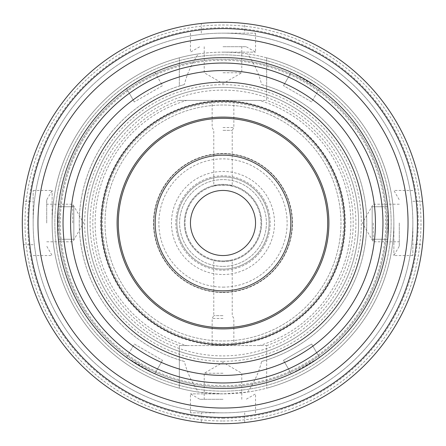 <?xml version="1.0" encoding="UTF-8"?>
<svg xmlns="http://www.w3.org/2000/svg" width="446" height="446" viewBox="0 0 446 446"><rect width="100%" height="100%" fill="white"/><g stroke="black" fill="none" stroke-linecap="round" stroke-linejoin="round"><path stroke-width="0.33" stroke-dasharray="2.23 1.67" d="M295.553 371.685L292.359 373.202A165.444 165.444 0 0 1 291.227 373.72L283.494 360.318L311.676 344.05L283.494 360.318L291.227 373.72A165.444 165.444 0 0 0 292.359 373.202L318.399 358.166L300.269 369.288M311.676 344.05L319.414 357.447L311.676 344.05M150.447 371.685L153.641 373.202L127.601 358.166A165.444 165.444 0 0 1 126.586 357.447L134.324 344.05L162.506 360.318L134.324 344.05L126.586 357.447A165.444 165.444 0 0 0 127.601 358.166L145.73 369.288M162.506 360.318L154.773 373.72L162.506 360.318M57.673 229.227L58.242 207.964A165.444 165.444 0 0 1 58.359 206.727L73.83 206.727L73.83 239.273L73.83 206.727L58.359 206.727A165.444 165.444 0 0 0 58.242 207.964L58.242 238.036L57.958 234.507M73.83 239.273L58.359 239.273L73.83 239.273M154.773 72.28L162.506 85.682L134.324 101.95L162.506 85.682L154.773 72.28A165.444 165.444 0 0 0 153.641 72.798L150.447 74.315L153.641 72.798A165.444 165.444 0 0 1 154.773 72.28A165.444 165.444 0 0 0 153.641 72.798M134.324 101.95L126.586 88.553L134.324 101.95M134.943 82.939L145.73 76.712L130.516 85.822M295.553 74.315L292.359 72.798L318.399 87.834A165.444 165.444 0 0 1 319.414 88.553L311.676 101.95L283.494 85.682L311.676 101.95L319.414 88.553A165.444 165.444 0 0 0 318.399 87.834L300.269 76.712M283.494 85.682L291.227 72.28L283.494 85.682M388.327 216.773L387.758 238.036A165.444 165.444 0 0 1 387.641 239.273L372.17 239.273L372.17 206.727L372.17 239.273L387.641 239.273A165.444 165.444 0 0 0 387.758 238.036L387.758 207.964L388.042 211.493M372.17 206.727L387.641 206.727L372.17 206.727M33.149 223L33.149 190.453L33.149 223M52.132 223L52.132 190.453L52.132 223M46.707 223L46.707 199.847L46.707 223M72.748 223L72.748 204.212L72.748 223M23.303 202.958C22.077 209.135 22.077 236.865 23.303 243.042M33.149 244.698L23.476 244.698C23.081 243.405 22.69 236.174 22.3 223C22.69 209.826 23.081 202.595 23.476 201.302L33.149 201.302M223 33.149L255.547 33.149L223 33.149M223 52.132L255.547 52.132L223 52.132M223 46.707L246.153 46.707L223 46.707M223 72.748L241.788 72.748L223 72.748M243.042 23.303C236.865 22.077 209.135 22.077 202.958 23.303M201.302 33.149L201.302 23.476C202.595 23.081 209.826 22.69 223 22.3C236.174 22.69 243.405 23.081 244.698 23.476L244.698 33.149M412.851 223L412.851 255.547L412.851 223M393.868 223L393.868 255.547L393.868 223M399.293 223L399.293 246.153L399.293 223M373.252 223L373.252 241.788L373.252 223M422.697 243.042C423.923 236.865 423.923 209.135 422.697 202.958M412.851 201.302L422.524 201.302C422.92 202.595 423.31 209.826 423.7 223C423.31 236.174 422.92 243.405 422.524 244.698L412.851 244.698M223 412.851L190.453 412.851L223 412.851A189.851 189.851 0 0 0 387.418 128.074A189.851 189.851 0 0 0 58.582 128.074A189.851 189.851 0 0 0 223 412.851A189.851 189.851 0 0 0 387.418 128.074A189.851 189.851 0 0 0 58.582 128.074A189.851 189.851 0 0 0 223 412.851M223 393.868L190.453 393.868L223 393.868A170.868 170.868 0 0 0 370.977 137.569A170.868 170.868 0 0 0 75.023 137.569A170.868 170.868 0 0 0 223 393.868L247.608 392.084A170.868 170.868 0 0 0 247.608 53.916C231.201 51.574 214.799 51.574 198.392 53.916C191.607 63.834 186.941 74.042 184.399 84.534L179.337 86.05L179.337 57.807L179.337 86.05A143.746 143.746 0 0 0 179.337 359.95L184.399 361.466C186.941 371.958 191.607 382.166 198.392 392.084L223 393.868M223 399.293L199.847 399.293L223 399.293M223 373.252L204.212 373.252L223 373.252M202.958 422.697C206.938 423.215 213.623 423.549 223 423.7C236.174 423.31 243.405 422.92 244.698 422.524C243.405 422.92 236.174 423.31 223 423.7C209.826 423.31 202.595 422.92 201.302 422.524L201.302 412.851M247.608 392.084C254.393 382.166 259.059 371.958 261.601 361.466L266.663 359.95L266.663 388.193L266.663 345.589L259.321 345.589A127.857 127.857 0 0 0 259.321 100.411L179.337 100.411L266.663 100.411L266.663 57.807L266.663 86.05L261.601 84.534C259.059 74.042 254.393 63.834 247.608 53.916M259.321 100.411L266.663 100.411L266.663 86.05A143.746 143.746 0 0 1 266.663 359.95L266.663 345.589L179.337 345.589L179.337 388.193L179.337 345.589L186.679 345.589A127.857 127.857 0 0 1 186.679 100.411M223 100.411L212.151 100.411L223 100.411M223 127.534L233.849 127.534L223 127.534M223 130.349L232.221 130.349L223 130.349M232.221 186.166C231.675 185.781 228.603 185.402 223 185.029C217.397 185.402 214.325 185.781 213.779 186.166C213.21 184.928 232.79 184.928 232.221 186.166L232.221 130.349L233.849 127.534L233.849 100.411M179.337 100.356A130.182 130.182 0 0 0 179.337 345.644M266.663 345.644A130.182 130.182 0 0 0 266.663 100.356M179.337 57.807A170.868 170.868 0 0 0 179.337 388.193A170.868 170.868 0 0 1 179.337 57.807M266.663 388.193A170.868 170.868 0 0 0 266.663 57.807A170.868 170.868 0 0 1 266.663 388.193A170.868 170.868 0 0 0 266.663 57.807M198.392 53.916A170.868 170.868 0 0 0 198.392 392.084M184.399 84.534A143.746 143.746 0 0 0 184.399 361.466M261.601 361.466A143.746 143.746 0 0 0 261.601 84.534M259.321 345.589L186.679 345.589M223 345.589L212.151 345.589L223 345.589M223 318.466L212.151 318.466L223 318.466M223 315.651L213.779 315.651L223 315.651M213.779 259.834C214.325 260.219 217.397 260.598 223 260.971C228.603 260.598 231.675 260.219 232.221 259.834C231.675 260.219 228.603 260.598 223 260.971C217.397 260.598 214.325 260.219 213.779 259.834L213.779 315.651L212.151 318.466L212.151 345.589M223 420.991A197.991 197.991 0 0 0 394.465 124.005A197.991 197.991 0 0 0 51.535 124.005A197.991 197.991 0 0 0 223 420.991M223 423.7A200.7 200.7 0 0 0 396.812 122.65A200.7 200.7 0 0 0 49.188 122.65A200.7 200.7 0 0 0 223 423.7A200.7 200.7 0 0 0 396.812 122.65A200.7 200.7 0 0 0 49.188 122.65A200.7 200.7 0 0 0 223 423.7A200.7 200.7 0 0 0 396.812 122.65A200.7 200.7 0 0 0 49.188 122.65A200.7 200.7 0 0 0 223 423.7A200.7 200.7 0 0 0 396.812 122.65A200.7 200.7 0 0 0 49.188 122.65A200.7 200.7 0 0 0 223 423.7A200.7 200.7 0 0 0 396.812 122.65A200.7 200.7 0 0 0 49.188 122.65A200.7 200.7 0 0 0 223 423.7A200.7 200.7 0 0 0 396.812 122.65A200.7 200.7 0 0 0 49.188 122.65A200.7 200.7 0 0 0 223 423.7M223 361.321A138.321 138.321 0 0 0 342.79 153.842A138.321 138.321 0 0 0 103.21 153.842A138.321 138.321 0 0 0 223 361.321M223 358.606A135.606 135.606 0 0 0 340.437 155.197A135.606 135.606 0 0 0 105.563 155.197A135.606 135.606 0 0 0 223 358.606A135.606 135.606 0 0 0 340.437 155.197A135.606 135.606 0 0 0 105.563 155.197A135.606 135.606 0 0 0 223 358.606A135.606 135.606 0 0 0 340.437 155.197A135.606 135.606 0 0 0 105.563 155.197A135.606 135.606 0 0 0 223 358.606M223 355.897A132.897 132.897 0 0 0 338.09 156.552A132.897 132.897 0 0 0 107.91 156.552A132.897 132.897 0 0 0 223 355.897M223 388.444A165.444 165.444 0 0 0 366.277 140.278A165.444 165.444 0 0 0 79.722 140.278A165.444 165.444 0 0 0 223 388.444M318.399 358.166A165.444 165.444 0 0 0 319.414 357.447A165.444 165.444 0 0 1 318.399 358.166A165.444 165.444 0 0 0 319.414 357.447M387.758 207.964A165.444 165.444 0 0 0 387.641 206.727A165.444 165.444 0 0 1 387.758 207.964A165.444 165.444 0 0 0 387.641 206.727M292.359 72.798A165.444 165.444 0 0 0 291.227 72.28A165.444 165.444 0 0 1 292.359 72.798A165.444 165.444 0 0 0 291.227 72.28M127.601 87.834A165.444 165.444 0 0 0 126.586 88.553A165.444 165.444 0 0 1 127.601 87.834A165.444 165.444 0 0 0 126.586 88.553M58.242 238.036A165.444 165.444 0 0 0 58.359 239.273A165.444 165.444 0 0 1 58.242 238.036A165.444 165.444 0 0 0 58.359 239.273M153.641 373.202A165.444 165.444 0 0 0 154.773 373.72A165.444 165.444 0 0 1 153.641 373.202A165.444 165.444 0 0 0 154.773 373.72M223 385.729A162.729 162.729 0 0 0 363.93 141.633A162.729 162.729 0 0 0 82.07 141.633A162.729 162.729 0 0 0 223 385.729A162.729 162.729 0 0 0 363.93 141.633A162.729 162.729 0 0 0 82.07 141.633A162.729 162.729 0 0 0 223 385.729M223 290.803A67.803 67.803 0 0 0 281.721 189.098A67.803 67.803 0 0 0 164.279 189.098A67.803 67.803 0 0 0 223 290.803M223 292.158A69.158 69.158 0 0 0 282.892 188.418A69.158 69.158 0 0 0 163.108 188.418A69.158 69.158 0 0 0 223 292.158A69.158 69.158 0 0 0 282.892 188.418A69.158 69.158 0 0 0 163.108 188.418A69.158 69.158 0 0 0 223 292.158M223 255.547A32.547 32.547 0 0 0 251.187 206.727A32.547 32.547 0 0 0 194.813 206.727A32.547 32.547 0 0 0 223 255.547M223 260.971A37.971 37.971 0 0 0 255.881 204.017A37.971 37.971 0 0 0 190.119 204.017A37.971 37.971 0 0 0 223 260.971A37.971 37.971 0 0 0 255.881 204.017A37.971 37.971 0 0 0 190.119 204.017A37.971 37.971 0 0 0 223 260.971M223 261.646A38.646 38.646 0 0 0 256.472 203.677A38.646 38.646 0 0 0 189.528 203.677A38.646 38.646 0 0 0 223 261.646A38.646 38.646 0 0 0 256.472 203.677A38.646 38.646 0 0 0 189.528 203.677A38.646 38.646 0 0 0 223 261.646M223 266.396A43.396 43.396 0 0 0 260.581 201.302A43.396 43.396 0 0 0 185.419 201.302A43.396 43.396 0 0 0 223 266.396A43.396 43.396 0 0 0 260.581 201.302A43.396 43.396 0 0 0 185.419 201.302A43.396 43.396 0 0 0 223 266.396M223 270.192A47.192 47.192 0 0 0 263.87 199.407A47.192 47.192 0 0 0 182.13 199.407A47.192 47.192 0 0 0 223 270.192A47.192 47.192 0 0 0 263.87 199.407A47.192 47.192 0 0 0 182.13 199.407A47.192 47.192 0 0 0 223 270.192M223 269.105A46.105 46.105 0 0 0 262.928 199.947A46.105 46.105 0 0 0 183.072 199.947A46.105 46.105 0 0 0 223 269.105A46.105 46.105 0 0 0 262.928 199.947A46.105 46.105 0 0 0 183.072 199.947A46.105 46.105 0 0 0 223 269.105A46.105 46.105 0 0 0 262.928 199.947A46.105 46.105 0 0 0 183.072 199.947A46.105 46.105 0 0 0 223 269.105M223 343.554A120.554 120.554 0 0 0 327.403 162.723A120.554 120.554 0 0 0 118.597 162.723A120.554 120.554 0 0 0 223 343.554M223 340.978A117.978 117.978 0 0 0 325.173 164.011A117.978 117.978 0 0 0 120.827 164.011A117.978 117.978 0 0 0 223 340.978A117.978 117.978 0 0 0 325.173 164.011A117.978 117.978 0 0 0 120.827 164.011A117.978 117.978 0 0 0 223 340.978A117.978 117.978 0 0 0 325.173 164.011A117.978 117.978 0 0 0 120.827 164.011A117.978 117.978 0 0 0 223 340.978M223 391.153A168.153 168.153 0 0 0 368.625 138.923A168.153 168.153 0 0 0 77.375 138.923A168.153 168.153 0 0 0 223 391.153A168.153 168.153 0 0 0 368.625 138.923A168.153 168.153 0 0 0 77.375 138.923A168.153 168.153 0 0 0 223 391.153M179.337 63.427A165.444 165.444 0 0 0 179.337 382.573M266.663 382.573A165.444 165.444 0 0 0 266.663 63.427M223 383.019A160.019 160.019 0 0 0 361.578 142.993A160.019 160.019 0 0 0 84.422 142.993A160.019 160.019 0 0 0 223 383.019M291.227 373.72A165.444 165.444 0 0 0 292.359 373.202M387.641 239.273A165.444 165.444 0 0 0 387.758 238.036M319.414 88.553A165.444 165.444 0 0 0 318.399 87.834M58.359 206.727A165.444 165.444 0 0 0 58.242 207.964M126.586 357.447A165.444 165.444 0 0 0 127.601 358.166M223 386.816A163.816 163.816 0 0 0 364.867 141.092A163.816 163.816 0 0 0 81.133 141.092A163.816 163.816 0 0 0 223 386.816A163.816 163.816 0 0 0 364.867 141.092A163.816 163.816 0 0 0 81.133 141.092A163.816 163.816 0 0 0 223 386.816M223 274.53A51.53 51.53 0 0 0 267.628 197.232A51.53 51.53 0 0 0 178.372 197.232A51.53 51.53 0 0 0 223 274.53M223 287.129A64.129 64.129 0 0 0 278.538 190.933A64.129 64.129 0 0 0 167.462 190.933A64.129 64.129 0 0 0 223 287.129M223 292.498A69.498 69.498 0 0 0 283.188 188.251A69.498 69.498 0 0 0 162.812 188.251A69.498 69.498 0 0 0 223 292.498M223 345.321A122.321 122.321 0 0 0 328.931 161.842A122.321 122.321 0 0 0 117.069 161.842A122.321 122.321 0 0 0 223 345.321M223 418.276A195.276 195.276 0 0 0 392.112 125.359A195.276 195.276 0 0 0 53.888 125.359A195.276 195.276 0 0 0 223 418.276M33.149 255.547L52.132 255.547L46.707 246.153M33.149 190.453L52.132 190.453L46.707 199.847M46.707 241.788L72.748 241.788L83.597 223L72.748 204.212L46.707 204.212M190.453 33.149L190.453 52.132L199.847 46.707M255.547 33.149L255.547 52.132L246.153 46.707M204.212 46.707L204.212 72.748L223 83.597L241.788 72.748L241.788 46.707M412.851 190.453L393.868 190.453L399.293 199.847M412.851 255.547L393.868 255.547L399.293 246.153M399.293 204.212L373.252 204.212L362.403 223L373.252 241.788L399.293 241.788M255.547 412.851L255.547 393.868L246.153 399.293M190.453 412.851L190.453 393.868L199.847 399.293M241.788 399.293L241.788 373.252L223 362.403L204.212 373.252L204.212 399.293M244.698 422.524L244.698 412.851M212.151 100.411L212.151 127.534L213.779 130.349L213.779 186.166M233.849 345.589L233.849 318.466L232.221 315.651L232.221 259.834"/><path stroke-width="0.67" d="M291.227 373.72L292.359 373.202L291.227 373.72A165.444 165.444 0 0 1 223 388.444A165.444 165.444 0 0 0 291.227 373.72A165.444 165.444 0 0 1 223 388.444A165.444 165.444 0 0 0 366.277 140.278A165.444 165.444 0 0 0 79.722 140.278A165.444 165.444 0 0 0 223 388.444A165.444 165.444 0 0 1 154.773 373.72L153.641 373.202L154.773 373.72A165.444 165.444 0 0 0 223 388.444A165.444 165.444 0 0 1 154.773 373.72M318.399 358.166L319.414 357.447L318.399 358.166A165.444 165.444 0 0 1 315.484 360.178A165.444 165.444 0 0 0 318.399 358.166A165.444 165.444 0 0 1 292.359 373.202A165.444 165.444 0 0 0 315.484 360.178A165.444 165.444 0 0 1 295.553 371.685L300.269 369.288M126.586 357.447L127.601 358.166L126.586 357.447A165.444 165.444 0 0 1 58.359 239.273L58.242 238.036L58.359 239.273A165.444 165.444 0 0 0 126.586 357.447A165.444 165.444 0 0 1 58.359 239.273M145.73 369.288L150.447 371.685A165.444 165.444 0 0 0 153.641 373.202A165.444 165.444 0 0 1 127.601 358.166A165.444 165.444 0 0 0 153.641 373.202M58.359 206.727L58.242 207.964L58.359 206.727A165.444 165.444 0 0 1 126.586 88.553L127.601 87.834L126.586 88.553A165.444 165.444 0 0 0 58.359 206.727A165.444 165.444 0 0 1 126.586 88.553M58.242 207.964A165.444 165.444 0 0 0 58.242 238.036A165.444 165.444 0 0 1 58.242 207.964A165.444 165.444 0 0 0 57.958 234.507L57.673 229.227M154.773 72.28L153.641 72.798L154.773 72.28A165.444 165.444 0 0 1 291.227 72.28L292.359 72.798L291.227 72.28A165.444 165.444 0 0 0 154.773 72.28A165.444 165.444 0 0 1 291.227 72.28M153.641 72.798A165.444 165.444 0 0 0 127.601 87.834A165.444 165.444 0 0 1 153.641 72.798A165.444 165.444 0 0 0 150.447 74.315L145.73 76.712L150.447 74.315A165.444 165.444 0 0 0 130.516 85.822L134.943 82.939M319.414 88.553L318.399 87.834L319.414 88.553A165.444 165.444 0 0 1 387.641 206.727L387.758 207.964L387.641 206.727A165.444 165.444 0 0 0 319.414 88.553A165.444 165.444 0 0 1 387.641 206.727M300.269 76.712L295.553 74.315A165.444 165.444 0 0 0 292.359 72.798A165.444 165.444 0 0 1 318.399 87.834A165.444 165.444 0 0 0 292.359 72.798M387.641 239.273L387.758 238.036L387.641 239.273A165.444 165.444 0 0 1 319.414 357.447A165.444 165.444 0 0 0 387.641 239.273A165.444 165.444 0 0 1 319.414 357.447M387.758 238.036A165.444 165.444 0 0 0 387.758 207.964A165.444 165.444 0 0 1 387.758 238.036A165.444 165.444 0 0 0 388.042 211.493L388.327 216.773M23.476 201.302L23.303 202.958M23.303 243.042L23.476 244.698M244.698 23.476L243.042 23.303M202.958 23.303L201.302 23.476M422.524 244.698L422.697 243.042M422.697 202.958L422.524 201.302M201.302 422.524L202.958 422.697M223 423.7A200.7 200.7 0 0 0 396.812 122.65A200.7 200.7 0 0 0 49.188 122.65A200.7 200.7 0 0 0 223 423.7A200.7 200.7 0 0 0 396.812 122.65A200.7 200.7 0 0 0 49.188 122.65A200.7 200.7 0 0 0 223 423.7M223 328.903A105.903 105.903 0 0 0 314.714 170.049A105.903 105.903 0 0 0 131.286 170.049A105.903 105.903 0 0 0 223 328.903M223 290.803A67.803 67.803 0 0 0 281.721 189.098A67.803 67.803 0 0 0 164.279 189.098A67.803 67.803 0 0 0 223 290.803M223 255.547A32.547 32.547 0 0 0 251.187 206.727A32.547 32.547 0 0 0 194.813 206.727A32.547 32.547 0 0 0 223 255.547M223 417.439A194.439 194.439 0 0 0 391.387 125.783A194.439 194.439 0 0 0 54.613 125.783A194.439 194.439 0 0 0 223 417.439M223 408.04A185.04 185.04 0 0 0 383.248 130.477A185.04 185.04 0 0 0 62.752 130.477A185.04 185.04 0 0 0 223 408.04M292.359 373.202A165.444 165.444 0 0 0 295.553 371.685M388.042 211.493A165.444 165.444 0 0 0 387.758 207.964M318.399 87.834A165.444 165.444 0 0 0 295.553 74.315M130.516 85.822A165.444 165.444 0 0 0 127.601 87.834M57.958 234.507A165.444 165.444 0 0 0 58.242 238.036M127.601 358.166A165.444 165.444 0 0 0 150.447 371.685M223 382.958A159.958 159.958 0 0 0 361.528 143.021A159.958 159.958 0 0 0 84.472 143.021A159.958 159.958 0 0 0 223 382.958M223 375.426A152.426 152.426 0 0 0 355.005 146.784A152.426 152.426 0 0 0 90.995 146.784A152.426 152.426 0 0 0 223 375.426M223 363.841A140.841 140.841 0 0 0 344.97 152.582A140.841 140.841 0 0 0 101.03 152.582A140.841 140.841 0 0 0 223 363.841M223 344.663A121.663 121.663 0 0 0 328.362 162.171A121.663 121.663 0 0 0 117.638 162.171A121.663 121.663 0 0 0 223 344.663M223 327.687A104.687 104.687 0 0 0 313.666 170.656A104.687 104.687 0 0 0 132.334 170.656A104.687 104.687 0 0 0 223 327.687"/></g></svg>
